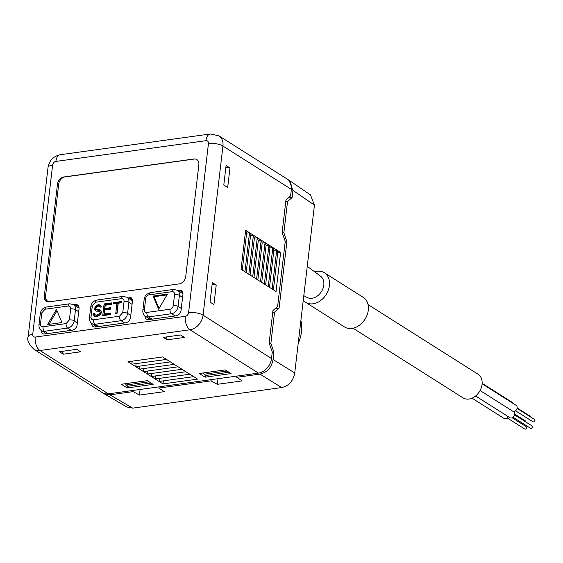 <?xml version="1.0" encoding="UTF-8"?>
<svg xmlns="http://www.w3.org/2000/svg" width="563" height="563" viewBox="0 0 563 563"><rect width="100%" height="100%" fill="white"/><g stroke="black" fill="none" stroke-linecap="round" stroke-linejoin="round"><path stroke-width="0.84" d="M103.198 393.108L104.211 393.804L109.926 394.832L132.734 408.14L126.844 407.007M132.734 408.14L281.655 387.562C288.84 385.922 293.196 381.06 294.723 372.959L314.443 205.122L310.459 194.932M269.142 343.036L272.964 310.509L277.615 306.469L285.258 241.414L282.133 232.449L285.955 199.921L290.607 195.882L291.374 189.379L222.941 146.042L203.074 315.174L271.507 358.511L272.267 352.002L269.142 343.036M245.63 230.295L280.62 252.456L276.039 291.486L272.147 289.023L276.736 249.993L273.85 250.394L272.844 247.53L269.959 247.931L268.959 245.074L266.074 245.468L265.067 242.611L262.182 243.005L261.183 240.148L258.297 240.542L257.291 237.685L254.406 238.086L253.406 235.221L250.521 235.623L249.515 232.758L246.629 233.159L245.63 230.295L241.041 269.325L272.147 289.023M229.971 167.964L227.677 187.479L223.792 185.023L226.087 165.508L229.971 167.964L225.862 167.394M216.22 285.061L212.328 282.598L210.034 302.113L213.926 304.576L216.22 285.061L212.11 284.484M108.37 393.847A14.005 10.549 122.3 0 1 102.41 392.671L33.977 349.334A14.005 10.549 122.3 0 0 39.938 350.51L108.37 393.847L258.431 373.114L189.998 329.777A10.5 5.82 -97.9 0 1 185.311 316.329A3.498 2.639 -57.7 0 0 188.584 312.676L208.451 143.544A3.498 2.639 -57.7 0 0 205.945 140.687L55.885 161.426A3.498 2.639 -57.7 0 0 52.612 165.079L32.745 334.211A3.498 2.639 -57.7 0 0 35.251 337.061A10.5 5.82 82.1 0 0 39.938 350.51L189.998 329.777A14.005 10.549 122.3 0 0 203.074 315.174A10.5 3.709 6.7 0 0 188.584 312.676M271.507 358.511A14.005 10.549 122.3 0 1 258.431 373.114M44.315 296.131A7.002 5.278 122.3 0 0 44.716 299.298A7.002 5.278 122.3 0 0 49.326 301.838L179.189 283.893A7.002 5.278 122.3 0 0 185.727 276.595L198.866 164.706A7.002 5.278 122.3 0 0 194.376 158.956A7.002 5.278 122.3 0 0 193.862 158.998L63.999 176.944A7.002 5.278 122.3 0 0 57.461 184.249L44.315 296.131L45.835 298.805M144.937 315.927A5.25 3.955 -57.7 0 0 146.493 319.179A5.25 3.955 -57.7 0 0 148.731 319.622L176.149 315.836A5.25 3.955 -57.7 0 0 181.047 310.354L182.919 294.421A5.25 3.955 -57.7 0 0 181.399 290.578A5.25 3.955 -57.7 0 0 179.161 290.142L177.549 290.36M41.05 330.284A5.25 3.955 -57.7 0 0 42.605 333.535A5.25 3.955 -57.7 0 0 44.843 333.979L72.254 330.185A5.25 3.955 -57.7 0 0 77.159 324.71L79.031 308.777A5.25 3.955 -57.7 0 0 77.511 304.935A5.25 3.955 -57.7 0 0 75.273 304.492L73.662 304.717M91.551 323.303A5.25 3.955 -57.7 0 0 93.106 326.554A5.25 3.955 -57.7 0 0 95.344 326.997L125.64 322.81A5.25 3.955 -57.7 0 0 130.546 317.335L132.418 301.395A5.25 3.955 -57.7 0 0 130.898 297.56A5.25 3.955 -57.7 0 0 128.66 297.116L127.048 297.341M208.451 143.544A10.5 3.709 -173.3 0 1 222.941 146.042A14.005 10.549 122.3 0 0 218.887 135.81L287.32 179.14A14.005 10.549 122.3 0 1 291.374 189.379M163.312 337.364L167.197 339.827L184.516 337.434L180.624 334.971L163.312 337.364M76.737 349.327L80.622 351.791L63.309 354.183L59.425 351.72L76.737 349.327M193.721 376.654L162.616 356.956L127.984 361.742L147.422 374.057L162.974 383.903L197.606 379.117L193.721 376.654L159.09 381.44L159.449 378.392M199.267 373.487L205.101 377.182L231.069 373.593L225.235 369.905L199.267 373.487M127.182 387.949L121.348 384.255L147.323 380.665L153.15 384.36L127.182 387.949L127.428 385.852M167.197 339.827L166.367 336.941M62.472 351.298L63.309 354.183M132.228 361.157L131.869 364.205L166.5 359.419M170.392 361.882L135.76 366.668L136.119 363.621M174.277 364.345L139.645 369.131L140.004 366.084M178.168 366.809L143.537 371.594L143.896 368.547M182.053 369.272L147.422 374.057L147.78 371.003M185.945 371.735L151.313 376.52L151.672 373.466M189.83 374.191L155.198 378.976L155.557 375.929M162.974 383.903L163.333 380.855M205.347 375.085L205.101 377.182M228.993 372.284L205.945 375.465L204.003 374.233L203.468 372.91M204.003 374.233L227.051 371.052M151.081 383.051L128.026 386.232L126.084 385.001L125.556 383.677M126.084 385.001L149.132 381.82M45.892 298.96A9.803 7.389 -57.7 0 0 45.863 300.888M193.862 158.998L194.868 158.963M194.826 158.97L64.259 177.049A7.002 5.278 -57.7 0 0 58.721 184.122L45.575 296.011A7.002 5.278 -57.7 0 0 45.976 299.171A7.002 5.278 -57.7 0 0 49.868 301.768M148.822 318.44A5.25 3.955 -57.7 0 0 148.963 319.587M182.82 292.633L181.441 292.823M167.507 294.09L158.639 309.171L153.08 296.082L167.507 294.09M167.028 294.906L154.051 296.701L153.08 296.082M154.051 296.701L159.055 308.468M45.075 333.943A5.25 3.955 122.3 0 1 44.934 332.789M78.926 306.99L77.546 307.18M47.531 324.555L56.399 309.474L61.958 322.564L47.531 324.555M56.962 310.79L48.981 324.358M132.319 299.615L130.933 299.805M95.436 325.815A5.25 3.955 -57.7 0 0 95.576 326.969M101.403 307.011L100.101 307.187L98.954 306.124L97.652 306.3L96.266 307.229L95.907 308.503L96.625 309.629L100.404 310.086L101.467 311.902L100.77 314.203L97.751 316.336L94.971 316.476L93.972 315.878L93.374 313.753L94.668 313.577L95.358 314.949L96.196 315.083L98.821 314.471L100.052 313.077L100.137 312.331L99.201 311.233L96.231 311.156L94.675 309.896L95.027 306.912L96.935 305.174L98.912 304.66L100.742 305.385L101.403 307.011M104.204 313.978L110.7 313.077L110.524 314.569L102.733 315.646L104.106 303.943L111.896 302.866L111.72 304.358L105.232 305.259L104.852 308.496L110.475 307.715L110.299 309.214L104.676 309.988L104.204 313.978L105.175 314.59L110.608 313.837M113.627 302.627L121.854 301.486L121.707 302.732L118.244 303.211L117.013 313.675L115.718 313.851L116.949 303.394L113.48 303.872L113.627 302.627L114.599 303.239L114.542 303.724M100.58 307.124L99.947 306.722M100.721 307.102L99.574 306.279M100.629 310.354L98.215 310.403L96.625 309.629M98.215 310.403L97.244 309.791M99.517 310.227L98.546 309.608M100.566 310.326L99.595 309.713M94.809 314.309L94.345 314.372L94.443 315.336L93.472 314.724M94.443 315.336L94.929 316.455M94.345 314.372L93.374 313.753M99.201 311.233L101.115 312.944L100.503 314.499L98.898 315.456L97.167 315.695L95.358 314.949M97.167 315.695L96.196 315.083M98.898 315.456L97.927 314.844M99.799 315.09L98.821 314.471M100.503 314.499L99.531 313.887M101.023 313.697L100.052 313.077M101.115 312.944L100.137 312.331M100.77 312.261L99.792 311.642M100.7 305.35L98.799 305.42L96.984 306.413L95.999 307.525L95.647 310.516L94.675 309.896M95.647 310.516L96.167 311.128M95.548 309.551L94.577 308.932M95.668 308.552L94.697 307.94M95.999 307.525L95.027 306.912M96.984 306.413L96.013 305.793M97.906 305.793L96.935 305.174M98.799 305.42L97.828 304.808M99.883 305.273L98.912 304.66M111.812 303.626L105.077 304.555L104.106 303.943M105.077 304.555L103.789 315.505M110.383 308.482L105.823 309.108L104.852 308.496M121.763 302.247L114.599 303.239M116.78 313.711L117.92 304.006L116.949 303.394M244.933 271.788L249.515 232.758M246.629 233.159L242.287 270.113M246.179 272.576L250.521 235.623M248.818 274.251L253.406 235.221M250.063 275.04L254.406 238.086M252.71 276.714L257.291 237.685M253.955 277.503L258.297 240.542M256.594 279.178L261.183 240.148M257.84 279.966L262.182 243.005M260.486 281.641L265.067 242.611M261.732 282.429L266.074 245.468M264.371 284.104L268.959 245.074M265.616 284.892L269.959 247.931M268.262 286.56L272.844 247.53M269.508 287.355L273.85 250.394M273.393 289.811L277.735 252.857L276.736 249.993M277.735 252.857L280.62 252.456M288.094 198.07L292.091 197.514L292.929 190.357L289.122 180.287L288.066 179.674M109.926 394.832L133.135 391.63L139.441 395.085L164.262 391.658L158.865 388.069L211.055 380.862L217.36 384.318L242.174 380.891L236.777 377.309L259.993 374.099C267.179 372.46 271.535 367.59 273.062 359.497L273.899 352.339L272.203 352.572M292.091 197.514L287.538 201.547L283.872 232.772L286.891 241.752L279.1 308.102L274.547 312.134L270.88 343.36L273.899 352.339M303.802 295.674L307.109 297.447A12.604 9.494 -57.7 0 0 312.036 298.256A12.604 9.494 122.3 0 0 322.888 288.756A12.604 9.494 122.3 0 0 320.579 276.187L307.25 266.348M314.618 271.788A17.502 13.188 -57.7 0 1 316.892 271.275A17.502 13.188 122.3 0 1 324.351 272.752A17.502 13.188 122.3 0 1 328.299 290.177A17.502 13.188 122.3 0 1 313.077 303.802A17.502 13.188 -57.7 0 1 305.618 302.324L344.5 326.948A17.502 13.188 -57.7 0 0 351.959 328.426A17.502 13.188 122.3 0 0 367.189 314.801A17.502 13.188 122.3 0 0 363.234 297.377L324.351 272.752M303.267 300.255A17.502 13.188 -57.7 0 0 305.618 302.324M368.047 304.569L478.008 374.198A14.005 10.549 122.3 0 1 482.055 384.438A14.005 10.549 122.3 0 1 474.729 396.669A14.005 10.549 122.3 0 1 463.025 397.858L353.064 328.229M508.347 416.711A3.498 2.639 122.3 0 1 504.117 418.485L472.047 398.175M480.098 390.539L513.625 411.771A3.498 2.639 122.3 0 1 513.984 416.141A3.498 2.639 122.3 0 1 509.881 417.683L475.622 395.993M482.118 383.797L516.137 405.346A3.498 2.639 122.3 0 1 516.792 409.153A3.498 2.639 122.3 0 1 513.301 411.567M482.146 383.312L511.922 402.165A3.498 2.639 122.3 0 1 512.759 403.199M514.659 414.094L525.124 420.716A1.4 1.056 122.3 0 1 525.518 421.786M526.124 426.62A1.4 1.056 122.3 0 1 526.229 426.691A1.4 1.056 -57.7 0 1 524.625 428.985M514.547 414.84L531.944 425.853A1.4 1.056 -57.7 0 1 531.754 428A1.4 1.056 122.3 0 1 530.445 428.225L513.048 417.204M517.052 408.407L534.456 419.428A1.4 1.056 -57.7 0 1 534.85 420.054A1.4 1.056 122.3 0 1 532.957 421.793L515.56 410.779M517.144 407.957L530.24 416.254A1.4 1.056 122.3 0 1 530.649 417.021M236.777 377.309L236.924 376.084M270.88 343.36L269.332 343.571M274.547 312.134L272.745 312.381M279.1 308.102L275.103 308.658M286.891 241.752L285.195 241.984M283.872 232.772L282.323 232.983M287.538 201.547L285.737 201.793M217.36 384.318L218.022 378.695M211.055 380.862L211.195 379.638M158.865 388.069L159.005 386.851M139.441 395.085L140.103 389.462M133.135 391.63L133.276 390.405M300.895 320.453A34.054 25.659 122.3 0 1 298.172 343.613M52.612 165.079A10.5 3.709 -173.3 0 0 48.017 167.542L28.15 336.674A10.5 3.709 6.7 0 1 32.745 334.211M35.251 337.061L185.311 316.329M205.945 140.687A10.5 5.82 -97.9 0 1 210.344 133.98L60.276 154.719A10.5 5.82 82.1 0 0 55.885 161.426M57.461 184.249L58.496 186.064M63.999 176.944L64.963 176.909M179.161 290.142L182.757 292.415M175.114 315.977L171.546 313.718L148.463 316.906L152.024 319.165M145.479 316.322C143.502 314.935 142.629 312.958 142.861 310.396A3.498 1.239 6.7 0 1 144.395 309.573A3.498 2.639 -57.7 0 0 146.901 312.423A3.498 1.942 82.1 0 0 148.463 316.906A7.002 5.278 122.3 0 1 145.479 316.322L150.342 319.397M182.574 297.377L179.386 295.357A3.498 1.239 -173.3 0 0 174.551 294.526A3.498 2.639 -57.7 0 0 172.053 291.669A3.498 1.942 -97.9 0 1 173.517 289.438L177.359 290.241A7.002 5.278 122.3 0 1 179.386 295.357L178.084 306.42L181.272 308.433M178.084 306.42A7.002 5.278 122.3 0 1 171.546 313.718A3.498 1.942 -97.9 0 1 169.991 309.235A3.498 2.639 -57.7 0 0 173.256 305.582A3.498 1.239 6.7 0 1 178.084 306.42M146.901 312.423L169.991 309.235M145.697 298.51A3.498 1.239 -173.3 0 0 144.163 299.333C145.514 296.624 143.6 295.23 150.427 292.626A3.498 1.942 82.1 0 0 148.963 294.864A3.498 2.639 -57.7 0 0 145.697 298.51L144.395 309.573M172.053 291.669L148.963 294.864M173.256 305.582L174.551 294.526M75.273 304.492L78.869 306.772M71.227 330.333L67.659 328.074L44.576 331.262L48.137 333.521M79.066 308.144L73.472 304.597A7.002 5.278 122.3 0 1 75.491 309.713A3.498 1.239 -173.3 0 0 70.664 308.883C70.727 306.934 69.889 305.976 68.158 306.026L45.075 309.214L41.803 312.866L40.508 323.929C40.445 325.878 41.282 326.829 43.013 326.779A3.498 1.942 82.1 0 0 44.576 331.262A7.002 5.278 122.3 0 1 41.592 330.671L46.455 333.753M78.679 311.733L75.491 309.713L74.196 320.769L77.384 322.789M74.196 320.769A7.002 5.278 122.3 0 1 67.659 328.074A3.498 1.942 -97.9 0 1 66.096 323.591L69.369 319.939A3.498 1.239 6.7 0 1 74.196 320.769M69.369 319.939L70.664 308.883M43.013 326.779L66.096 323.591M41.803 312.866A3.498 1.239 -173.3 0 0 40.276 313.69L38.974 324.752A3.498 1.239 6.7 0 1 40.508 323.929M68.158 306.026A3.498 1.942 -97.9 0 1 69.629 303.788L46.539 306.983A3.498 1.942 82.1 0 0 45.075 309.214M128.66 297.116L132.256 299.389M124.613 322.958L121.045 320.699L95.077 324.288L98.638 326.54M132.453 300.762L126.858 297.222A7.002 5.278 122.3 0 1 128.885 302.338A3.498 1.239 -173.3 0 0 124.05 301.501C124.113 299.551 123.276 298.601 121.552 298.65L95.576 302.24L92.311 305.892L91.009 316.948C90.953 318.897 91.783 319.847 93.514 319.805A3.498 1.942 82.1 0 0 95.077 324.288A7.002 5.278 122.3 0 1 92.093 323.697L96.956 326.772M132.073 304.358L128.885 302.338L127.583 313.394L130.771 315.414M127.583 313.394A7.002 5.278 122.3 0 1 121.045 320.699A3.498 1.942 -97.9 0 1 119.483 316.216L122.755 312.564A3.498 1.239 6.7 0 1 127.583 313.394M122.755 312.564L124.05 301.501M93.514 319.805L119.483 316.216M92.311 305.892A3.498 1.239 -173.3 0 0 90.777 306.715L89.475 317.771A3.498 1.239 6.7 0 1 91.009 316.948M121.552 298.65A3.498 1.942 -97.9 0 1 123.016 296.412L97.04 300.002A3.498 1.942 82.1 0 0 95.576 302.24M292.929 190.357L314.443 205.122M273.062 359.497L294.723 372.959M259.993 374.099L281.655 387.562M28.15 336.674C26.778 339.946 28.72 344.162 33.977 349.334M60.276 154.719C53.344 156.247 49.255 160.525 48.017 167.542M218.887 135.81L210.344 133.98M45.976 299.171L47.018 301.592M177.359 290.241L182.961 293.787M142.861 310.396L144.163 299.333M150.427 292.626L173.517 289.438M38.974 324.752C38.741 327.314 39.614 329.292 41.592 330.671M46.539 306.983C43.034 307.785 40.944 310.023 40.276 313.69M73.472 304.597L69.629 303.788M89.475 317.771C89.243 320.34 90.115 322.31 92.093 323.697M97.04 300.002C93.535 300.804 91.452 303.042 90.777 306.715M126.858 297.222L123.016 296.412M289.298 180.406L310.635 195.051M104.366 393.896L127.02 407.112M512.14 417.76L526.18 426.655M507.284 417.999L524.681 429.02"/></g></svg>
